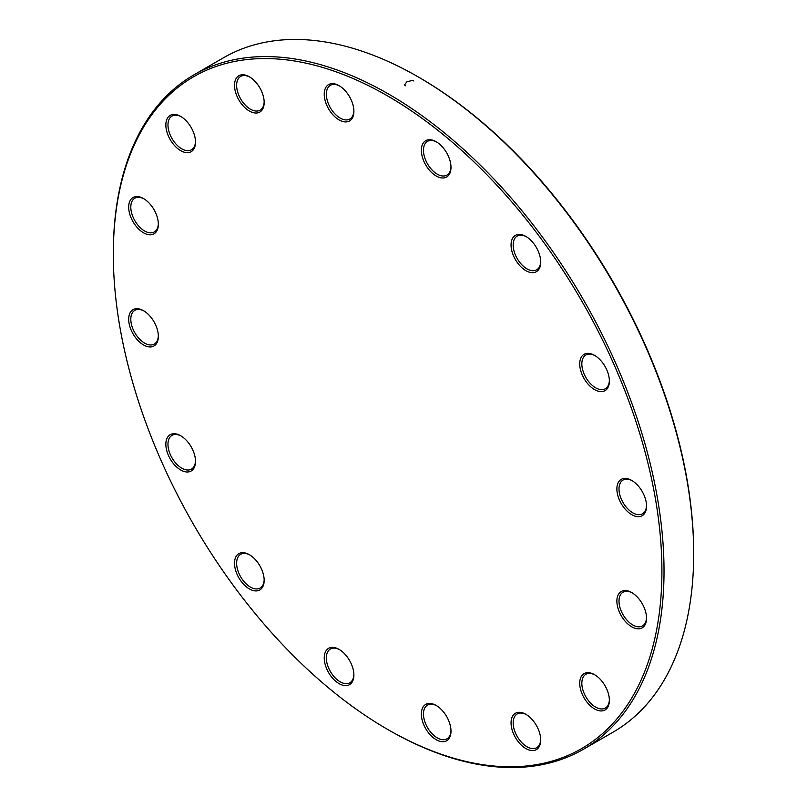 <?xml version="1.0" encoding="UTF-8"?>
<svg xmlns="http://www.w3.org/2000/svg" width="807" height="807" viewBox="0 0 807 807"><rect width="100%" height="100%" fill="white"/><g stroke="black" fill="none" stroke-linecap="round" stroke-linejoin="round"><path stroke-width="1.21" d="M113.313 254.306L113.313 253.085A389.408 224.83 60 0 1 193.973 74.819A389.408 224.83 60 0 1 388.671 94.106A389.408 224.83 60 0 1 643.068 437.263A389.408 224.83 60 0 1 583.38 749.299A389.408 224.83 60 0 1 388.671 730.012L387.612 729.407A387.915 223.963 -120 0 0 661.911 571.033A387.915 223.963 -120 0 0 387.612 95.942A387.915 223.963 -120 0 0 113.313 254.306A387.915 223.963 -120 0 0 387.612 729.407M583.38 749.299L613.027 732.181A389.408 224.83 -120 0 0 693.687 553.915A389.408 224.83 -120 0 0 418.329 76.988A389.408 224.83 -120 0 0 223.62 57.701L193.973 74.819M418.329 76.988L419.388 77.593A387.915 223.963 60 0 1 693.687 552.694L693.687 553.915M631.71 480.417L631.71 480.417A20.972 12.105 60 0 1 646.538 506.09A20.972 12.105 60 0 1 631.71 514.654A20.972 12.105 60 0 1 616.881 488.971A20.972 12.105 60 0 1 631.71 480.417M594.547 355.362L594.547 355.362A20.972 12.105 60 0 1 609.376 381.045A20.972 12.105 60 0 1 594.547 389.599A20.972 12.105 60 0 1 579.719 363.927A20.972 12.105 60 0 1 594.547 355.362M525.882 236.431L525.882 236.431A20.972 12.105 60 0 1 540.71 262.114A20.972 12.105 60 0 1 525.882 270.668A20.972 12.105 60 0 1 511.053 244.995A20.972 12.105 60 0 1 525.882 236.431L525.882 236.431M436.163 141.719L436.163 141.719A20.972 12.105 60 0 1 450.992 167.402A20.972 12.105 60 0 1 436.163 175.966A20.972 12.105 60 0 1 421.345 150.284A20.972 12.105 60 0 1 436.163 141.719M339.061 85.653L339.061 85.653A20.972 12.105 60 0 1 353.89 111.336A20.972 12.105 60 0 1 339.061 119.9A20.972 12.105 60 0 1 324.232 94.217A20.972 12.105 60 0 1 339.061 85.653M249.343 76.776L249.343 76.776A20.972 12.105 60 0 1 264.171 102.449A20.972 12.105 60 0 1 249.343 111.013A20.972 12.105 60 0 1 234.514 85.33A20.972 12.105 60 0 1 249.343 76.776L249.343 76.776M180.677 116.42L180.677 116.42A20.972 12.105 60 0 1 195.506 142.093A20.972 12.105 60 0 1 180.677 150.657A20.972 12.105 60 0 1 165.849 124.974A20.972 12.105 60 0 1 180.677 116.42M143.515 198.552L143.515 198.552A20.972 12.105 60 0 1 158.343 224.235A20.972 12.105 60 0 1 143.515 232.799A20.972 12.105 60 0 1 128.686 207.117A20.972 12.105 60 0 1 143.515 198.552M143.515 310.685L143.515 310.685A20.972 12.105 60 0 1 158.343 336.368A20.972 12.105 60 0 1 143.515 344.932A20.972 12.105 60 0 1 128.686 319.249A20.972 12.105 60 0 1 143.515 310.685L143.515 310.685M180.677 435.74L180.677 435.74A20.972 12.105 60 0 1 195.506 461.422A20.972 12.105 60 0 1 180.677 469.977A20.972 12.105 60 0 1 165.849 444.304A20.972 12.105 60 0 1 180.677 435.74M249.343 554.671L249.343 554.671A20.972 12.105 60 0 1 264.171 580.354A20.972 12.105 60 0 1 249.343 588.908A20.972 12.105 60 0 1 234.514 563.236A20.972 12.105 60 0 1 249.343 554.671M339.061 649.383L339.061 649.383A20.972 12.105 60 0 1 353.89 675.056A20.972 12.105 60 0 1 339.061 683.62A20.972 12.105 60 0 1 324.232 657.937A20.972 12.105 60 0 1 339.061 649.383L339.061 649.383M436.163 705.449L436.163 705.449A20.972 12.105 60 0 1 450.992 731.122A20.972 12.105 60 0 1 436.163 739.686A20.972 12.105 60 0 1 421.345 714.003A20.972 12.105 60 0 1 436.163 705.449M525.882 714.326L525.882 714.326A20.972 12.105 60 0 1 540.71 740.009A20.972 12.105 60 0 1 525.882 748.573A20.972 12.105 60 0 1 511.053 722.89A20.972 12.105 60 0 1 525.882 714.326L525.882 714.326M594.547 674.682L594.547 674.682A20.972 12.105 60 0 1 609.376 700.365A20.972 12.105 60 0 1 594.547 708.929A20.972 12.105 60 0 1 579.719 683.247A20.972 12.105 60 0 1 594.547 674.682M631.71 592.55L631.71 592.55A20.972 12.105 60 0 1 646.538 618.223A20.972 12.105 60 0 1 631.71 626.787A20.972 12.105 60 0 1 616.881 601.104A20.972 12.105 60 0 1 631.71 592.55M632.254 592.873A19.469 11.237 -120 0 0 623.034 592.197A19.469 11.237 -120 0 0 620.048 607.792A19.469 11.237 -120 0 0 632.769 624.951A19.469 11.237 -120 0 0 642.503 625.919A19.469 11.237 -120 0 0 646.528 617.597M595.092 675.005A19.469 11.237 -120 0 0 585.872 674.329A19.469 11.237 -120 0 0 582.886 689.935A19.469 11.237 -120 0 0 595.606 707.093A19.469 11.237 -120 0 0 605.341 708.062A19.469 11.237 -120 0 0 609.366 699.74M632.254 480.74A19.469 11.237 -120 0 0 623.034 480.064A19.469 11.237 -120 0 0 620.048 495.659A19.469 11.237 -120 0 0 632.769 512.818A19.469 11.237 -120 0 0 642.503 513.787A19.469 11.237 -120 0 0 646.528 505.464M595.092 355.685A19.469 11.237 -120 0 0 585.872 355.009A19.469 11.237 -120 0 0 582.886 370.615A19.469 11.237 -120 0 0 595.606 387.774A19.469 11.237 -120 0 0 605.341 388.732A19.469 11.237 -120 0 0 609.366 380.42M526.426 236.754A19.469 11.237 -120 0 0 517.206 236.078A19.469 11.237 -120 0 0 514.22 251.683A19.469 11.237 -120 0 0 526.941 268.842A19.469 11.237 -120 0 0 536.675 269.8A19.469 11.237 -120 0 0 540.7 261.478M436.708 142.042A19.469 11.237 -120 0 0 427.488 141.366A19.469 11.237 -120 0 0 424.512 156.972A19.469 11.237 -120 0 0 437.223 174.13A19.469 11.237 -120 0 0 446.967 175.099A19.469 11.237 -120 0 0 450.982 166.777M339.596 85.976A19.469 11.237 -120 0 0 330.386 85.3A19.469 11.237 -120 0 0 327.4 100.905A19.469 11.237 -120 0 0 340.12 118.064A19.469 11.237 -120 0 0 349.855 119.032A19.469 11.237 -120 0 0 353.88 110.71M249.888 77.099A19.469 11.237 -120 0 0 240.668 76.423A19.469 11.237 -120 0 0 237.682 92.018A19.469 11.237 -120 0 0 250.402 109.177A19.469 11.237 -120 0 0 260.136 110.145A19.469 11.237 -120 0 0 264.161 101.823M181.222 116.743A19.469 11.237 -120 0 0 172.002 116.067A19.469 11.237 -120 0 0 169.016 131.662A19.469 11.237 -120 0 0 181.736 148.821A19.469 11.237 -120 0 0 191.471 149.789A19.469 11.237 -120 0 0 195.496 141.467M144.06 198.875A19.469 11.237 -120 0 0 134.84 198.199A19.469 11.237 -120 0 0 131.854 213.805A19.469 11.237 -120 0 0 144.574 230.963A19.469 11.237 -120 0 0 154.308 231.932A19.469 11.237 -120 0 0 158.333 223.61M144.06 311.008A19.469 11.237 -120 0 0 134.84 310.332A19.469 11.237 -120 0 0 131.854 325.937A19.469 11.237 -120 0 0 144.574 343.096A19.469 11.237 -120 0 0 154.308 344.064A19.469 11.237 -120 0 0 158.333 335.742M181.222 436.062A19.469 11.237 -120 0 0 172.002 435.387A19.469 11.237 -120 0 0 169.016 450.992A19.469 11.237 -120 0 0 181.736 468.151A19.469 11.237 -120 0 0 191.471 469.109A19.469 11.237 -120 0 0 195.496 460.787M249.888 554.994A19.469 11.237 -120 0 0 240.668 554.318A19.469 11.237 -120 0 0 237.682 569.924A19.469 11.237 -120 0 0 250.402 587.082A19.469 11.237 -120 0 0 260.136 588.041A19.469 11.237 -120 0 0 264.161 579.729M339.596 649.706A19.469 11.237 -120 0 0 330.386 649.03A19.469 11.237 -120 0 0 327.4 664.625A19.469 11.237 -120 0 0 340.12 681.784A19.469 11.237 -120 0 0 349.855 682.752A19.469 11.237 -120 0 0 353.88 674.43M436.708 705.772A19.469 11.237 -120 0 0 427.488 705.096A19.469 11.237 -120 0 0 424.512 720.691A19.469 11.237 -120 0 0 437.223 737.85A19.469 11.237 -120 0 0 446.967 738.819A19.469 11.237 -120 0 0 450.982 730.496M526.426 714.649A19.469 11.237 -120 0 0 517.206 713.973A19.469 11.237 -120 0 0 514.22 729.578A19.469 11.237 -120 0 0 526.941 746.737A19.469 11.237 -120 0 0 536.675 747.706A19.469 11.237 -120 0 0 540.7 739.383M405.417 85.784L404.549 84.937L406.849 81.789L412.296 80.468L413.759 80.962"/></g></svg>
